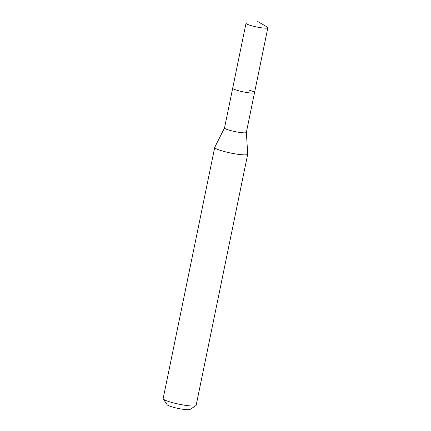 <?xml version="1.0" encoding="UTF-8"?>
<svg xmlns="http://www.w3.org/2000/svg" width="431" height="431" viewBox="0 0 431 431"><rect width="100%" height="100%" fill="white"/><g stroke="black" fill="none" stroke-linecap="round" stroke-linejoin="round"><path stroke-width="0.65" d="M257.743 21.55L267.161 27.002A11.141 1.514 -168.4 0 1 267.85 27.724A11.141 1.514 -168.4 0 1 251.909 25.844A11.141 1.514 -168.4 0 1 246.02 23.247A11.141 1.514 -168.4 0 1 246.936 22.854L247.243 22.821M238.585 90.752A11.141 1.514 11.6 0 0 254.527 92.633A11.141 1.514 -168.4 0 1 238.585 90.752A11.141 1.514 -168.4 0 1 232.697 88.15A11.141 1.514 11.6 0 0 238.585 90.752M224.556 127.862A11.141 1.514 11.6 0 0 224.535 127.915A11.141 1.514 11.6 0 0 230.423 130.512A11.141 1.514 11.6 0 0 246.365 132.392L267.85 27.724M248.633 90.036A11.141 1.514 -168.4 0 1 254.527 92.633M246.37 132.365L247.712 154.104A16.841 2.284 -168.4 0 1 247.706 154.19A16.841 2.284 -168.4 0 1 223.614 151.346A16.841 2.284 -168.4 0 1 214.713 147.418A16.841 2.284 -168.4 0 1 214.74 147.337L224.54 127.888M214.713 147.418L163.15 398.594A16.841 2.284 11.6 0 0 163.247 398.934A16.841 2.284 11.6 0 0 172.055 402.527A16.841 2.284 11.6 0 0 195.933 405.646A16.841 2.284 11.6 0 0 196.148 405.372L247.706 154.19M163.247 398.934L167.158 404.752A11.788 1.6 11.6 0 0 173.327 407.268A11.788 1.6 11.6 0 0 190.039 409.45L195.933 405.646M224.535 127.915L246.02 23.247"/></g></svg>

